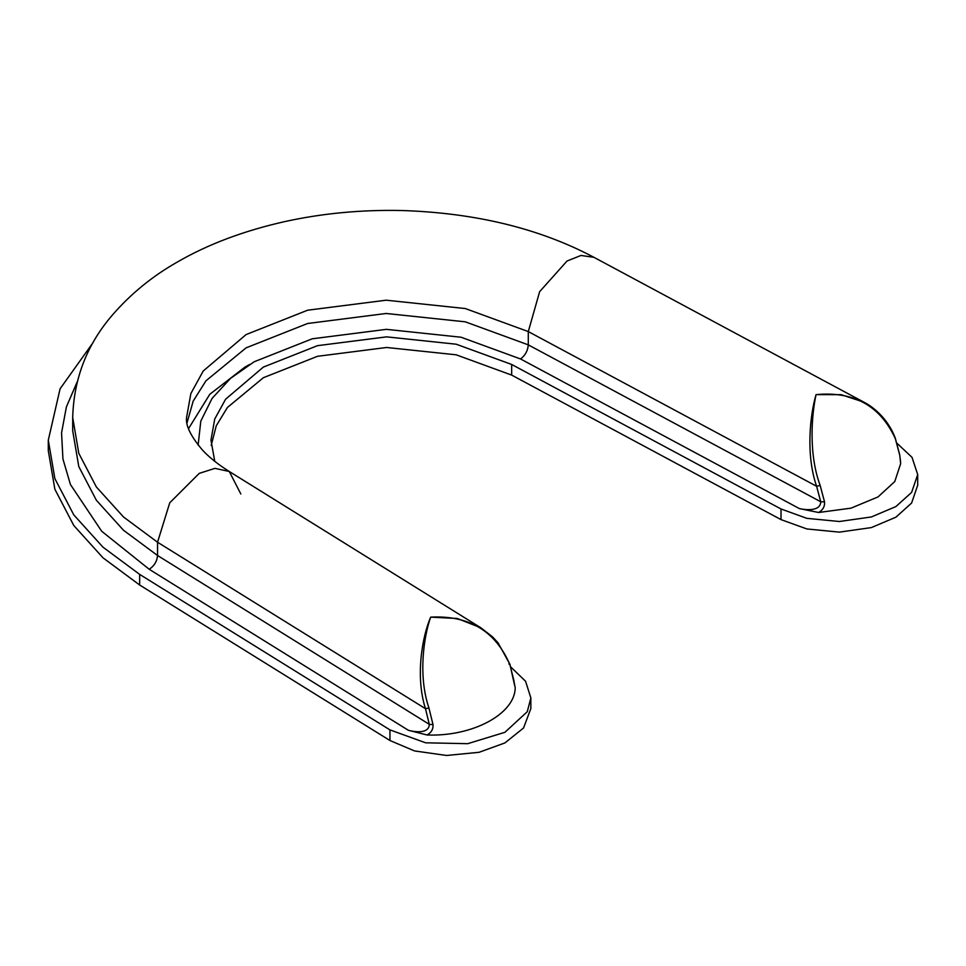 <?xml version="1.0" encoding="UTF-8"?>
<svg xmlns="http://www.w3.org/2000/svg" width="966" height="966" viewBox="0 0 966 966"><rect width="100%" height="100%" fill="white"/><g stroke="black" fill="none" stroke-linecap="round" stroke-linejoin="round"><path stroke-width="1.45" d="M240.824 493.976L229.28 471.493L214.947 468.365L199.238 473.364L169.75 502.803L157.543 542.228L123.467 516.943L96.358 486.961L78.789 453.296L72.704 417.566L72.704 430.848L78.789 466.566L96.358 500.243L123.467 530.225L157.543 555.498L429.302 724.343L425.475 708.682L428.952 708.03L433.022 724.645C433.323 729.197 431.331 732.639 427.044 734.981L408.364 730.284C415.489 732.192 428.989 733.81 429.302 724.343L433.022 724.645M408.364 730.284L149.199 569.276C154.222 565.979 157.011 561.391 157.543 555.498L157.543 542.228L425.475 708.682C415.09 676.188 422.347 636.28 430.655 617.141C423.857 636.232 417.904 675.777 428.952 708.03M514.661 685.003L515.204 687.683C515.023 713.995 472.495 736.804 427.044 734.981M513.96 680.813L509.879 664.608C495.437 631.003 469.029 615.185 430.655 617.141L457.22 618.482L480.923 627.828L492.66 636.968L498.021 642.788L509.927 664.282L514.588 685.268M508.877 663.932L509.879 664.608M816.065 394.623L841.12 394.671L863.809 402.122C870.801 405.575 887.513 416.938 895.373 438.479L895.373 438.745C880.28 405.768 853.835 391.061 816.065 394.623C811.778 413.955 808.313 453.706 820.17 485.463L816.608 486.272C805.475 454.225 810.269 414.064 816.065 394.623M900.566 461.603L899.66 454.648M820.17 485.463L824.541 501.897L820.726 501.765L816.608 486.272L528.293 331.58L465.274 308.54L386.159 300.197L307.623 310.207L246.113 334.562L203.222 371.016L190.845 393.573L186.559 417.566C185.496 425.511 190.809 436.342 202.474 450.084C209.248 457.389 218.183 464.525 229.28 471.493L480.923 627.828M824.541 501.897C824.904 506.438 822.935 509.963 818.649 512.499L799.413 508.599C806.779 510.205 820.52 511.243 820.726 501.765L528.293 344.862L528.293 331.58L539.644 291.66L567.042 261.013L581.001 255.459L593.957 257.33C539.789 228.568 475.9 212.967 402.279 210.528C361.489 209.622 322.27 213.329 284.596 221.637C243.517 230.898 207.714 244.398 177.201 262.124C152.604 276.047 131.098 293.567 112.696 314.699C87.097 344.222 73.754 378.515 72.704 417.566M917.7 474.584L917.7 485.21L911.614 503.032L895.941 517.172L871.38 527.581L839.345 532.133L806.827 528.945L781.011 519.599L781.011 508.973L806.827 518.331L839.345 521.507L871.38 516.955L895.941 506.546L911.614 492.406L917.7 474.584L912.025 457.341L897.003 443.285M93.219 342.387L60.085 388.791L48.3 440.146L54.869 478.617L73.778 514.878L102.976 547.167L139.659 574.384L389.95 729.885L425.62 742.806L467.689 743.687L504.892 732.313L527.267 711.725L530.853 697.923L525.564 681.247L510.833 667.059M530.853 697.923L530.853 708.549L523.536 728.014L504.892 742.939L479.076 752.297L446.558 755.472L414.523 750.932L389.95 740.511L389.95 729.885M818.649 512.499L851.034 508.152L878.022 496.922L894.758 481.575L900.65 463.68L899.732 454.914L895.373 438.479M48.3 440.146L48.3 450.76L54.869 489.243L73.778 525.492L102.976 557.793L139.659 585.01L389.95 740.511M781.011 519.599L511.678 375.098L456.218 354.824L386.605 347.482L317.5 356.297L263.356 377.718L227.421 407.483L216.251 425.813L211.192 445.459M781.011 508.973L511.678 364.472L456.218 344.21L386.605 336.856L317.5 345.671L263.356 367.092L225.621 399.187L214.73 419.027L210.962 440.146L214.754 461.313M515.204 687.683L513.936 681.223M899.744 455.179L895.373 438.745M188.551 428.614L209.791 394.285L244.953 367.092L249.711 364.448M149.199 569.276L101.708 531.264L70.421 484.497L62.935 458.971L61.558 432.877L66.376 406.964L77.159 381.944M799.413 508.599L520.541 358.966L461.048 337.231L386.364 329.346L312.235 338.8L254.155 361.779L230.56 378.346L212.073 398.403L200.795 421.116L198.139 445.085M187.03 422.879L193.188 401.095L205.951 380.809L246.113 347.845L307.623 323.489L386.159 313.479L465.274 321.823L528.293 344.862C527.798 350.767 525.214 355.476 520.541 358.966M139.659 574.384L139.659 585.01M511.678 375.098L511.678 364.472M863.797 402.11L593.957 257.33"/></g></svg>
